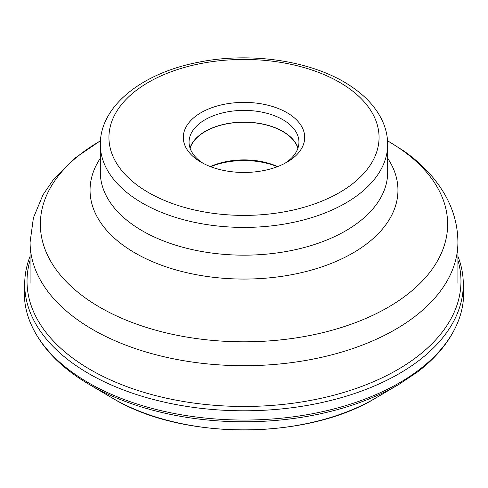 <?xml version="1.0" encoding="UTF-8"?>
<svg xmlns="http://www.w3.org/2000/svg" width="488" height="488" viewBox="0 0 488 488"><rect width="100%" height="100%" fill="white"/><g stroke="black" fill="none" stroke-linecap="round" stroke-linejoin="round"><path stroke-width="0.73" d="M24.76 281.283L24.4 290.317A219.655 126.819 0 0 0 29.042 319.317A219.655 126.819 0 0 0 88.676 382.903A219.655 126.819 0 0 0 306.623 414.782A219.655 126.819 0 0 0 458.958 319.317A219.655 126.819 0 0 0 463.6 290.317L463.24 281.283A219.301 126.612 180 0 1 330.242 400.593A219.301 126.612 180 0 1 88.932 373.71A219.301 126.612 180 0 1 24.76 281.283A219.301 126.612 180 0 1 30.091 256.279M457.909 256.279A219.301 126.612 180 0 1 463.24 281.283M201.086 112.643A60.689 35.038 0 0 0 197.183 159.716A60.689 35.038 0 0 0 201.086 162.199A60.689 35.038 0 0 0 286.913 162.199L286.913 162.199A60.689 35.038 0 0 0 290.817 115.125A60.689 35.038 0 0 0 201.086 112.643M284.785 163.37A54.943 31.72 0 0 0 298.943 142.112A54.943 31.72 0 0 0 286.383 121.927A54.943 31.72 0 0 0 205.149 119.682A54.943 31.72 0 0 0 189.057 142.112A54.943 31.72 0 0 0 201.617 162.297A54.943 31.72 0 0 0 203.215 163.37M190.003 147.98A54.943 31.72 180 0 1 230.305 123.122A54.943 31.72 180 0 1 286.383 133.657A54.943 31.72 180 0 1 297.997 147.98M297.894 148.291A54.741 31.604 0 0 0 286.23 133.73A54.741 31.604 0 0 0 230.11 123.275A54.741 31.604 0 0 0 190.106 148.291M210.34 166.579A54.741 31.604 180 0 1 277.66 166.579M277.337 166.701A57.474 33.184 0 0 0 210.663 166.701M112.789 398.336L112.051 397.903A184.665 106.616 0 0 0 113.423 398.702A184.665 106.616 0 0 0 375.949 397.903C307.458 440.176 182.671 440.548 113.448 398.714L113.399 398.69M458.958 319.317C451.607 339.001 437.809 356.539 417.563 371.929L399.416 384.068A217.508 125.575 180 0 1 90.201 385.008A217.508 125.575 180 0 1 88.584 384.068C58.56 366.311 38.717 344.723 29.042 319.317M30.091 260.232A216.971 125.263 0 0 0 90.579 369.776A216.971 125.263 0 0 0 343.576 392.492A216.971 125.263 0 0 0 457.909 260.232M387.551 140.733L403.326 150.646C421.522 163.279 435.534 178.211 445.355 195.444C453.608 210.188 457.793 225.779 457.909 242.213A213.909 123.501 180 0 1 316.315 358.442A213.909 123.501 180 0 1 78.989 320.799A213.909 123.501 180 0 1 30.091 242.213L30.091 283.217M100.443 140.849A203.642 117.571 0 0 0 86.907 299.053A203.642 117.571 0 0 0 373.582 314.937A203.642 117.571 0 0 0 401.093 149.426A203.642 117.571 0 0 0 387.557 140.849M387.679 158.277A153.946 88.877 180 0 1 321.623 266.942A153.946 88.877 180 0 1 125.245 246.745A153.946 88.877 180 0 1 100.321 158.277M100.321 172.215A143.679 82.954 0 0 0 133.163 224.999A143.679 82.954 0 0 0 292.574 250.283A143.679 82.954 0 0 0 387.679 172.215L387.679 144.46A143.679 82.954 180 0 1 292.574 222.528A143.679 82.954 180 0 1 133.163 197.244A143.679 82.954 180 0 1 100.321 144.46L100.321 172.215M139.812 187.038A135.06 77.976 180 0 1 158.057 77.269A135.06 77.976 180 0 1 348.188 87.803A135.06 77.976 180 0 1 329.943 197.573A135.06 77.976 180 0 1 139.812 187.038M112.051 397.903L88.584 384.068M375.949 397.903L399.416 384.068M30.091 242.213L33.41 217.843L43.011 194.797L54.034 178.718L73.853 158.874L100.449 140.733M387.679 144.46C387.643 135.359 385.428 126.575 381.024 118.102C374.979 106.646 365.683 96.539 353.129 87.779C316.279 61.403 252.217 51.148 198.195 62.305C142.246 73.035 99.985 105.908 100.321 144.46M457.909 242.213L457.909 283.217"/></g></svg>

